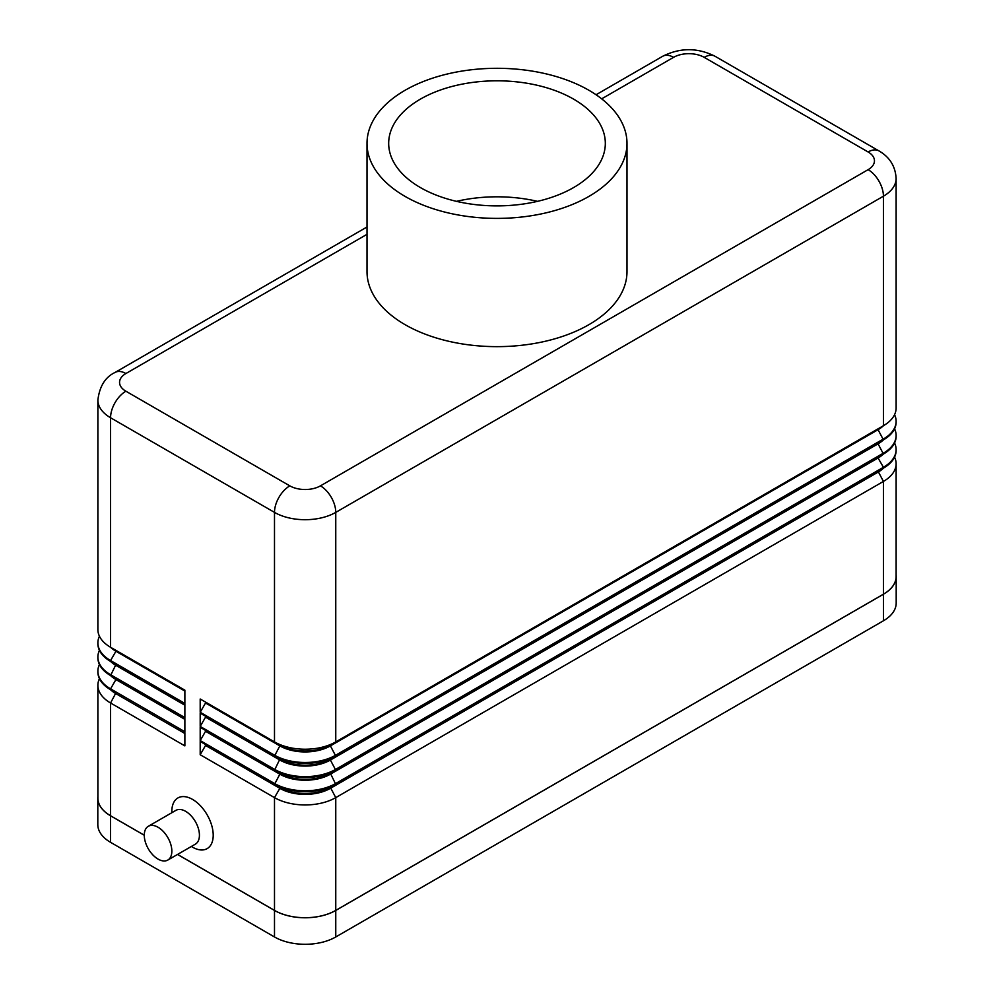 <?xml version="1.0" encoding="UTF-8"?>
<svg xmlns="http://www.w3.org/2000/svg" width="994" height="994" viewBox="0 0 994 994"><rect width="100%" height="100%" fill="white"/><g stroke="black" fill="none" stroke-linecap="round" stroke-linejoin="round"><path stroke-width="1.49" d="M537.518 201.347A108.321 62.535 0 0 0 456.482 201.347M148.317 826.287L175.888 810.371A19.495 11.257 60 0 1 185.642 811.34A19.495 11.257 60 0 1 198.378 828.524A19.495 11.257 60 0 1 195.383 844.142L167.812 860.058A19.495 11.257 60 0 1 158.058 859.102A19.495 11.257 60 0 1 145.323 841.918A19.495 11.257 60 0 1 148.317 826.287A19.495 11.257 60 0 1 158.058 827.256A19.495 11.257 60 0 1 170.794 844.44A19.495 11.257 60 0 1 167.812 860.058M192.525 847.161L191.345 846.478L192.525 847.161A29.248 16.886 60 0 0 213.213 835.221A29.248 16.886 60 0 0 192.525 799.4A29.248 16.886 60 0 0 171.85 811.34L171.85 812.707M626.99 143.347L626.99 271.598A129.99 75.047 180 0 1 546.75 340.93A129.99 75.047 180 0 1 405.08 324.665A129.99 75.047 180 0 1 367.01 271.598L367.01 143.347A129.99 75.047 180 0 1 447.25 74.016A129.99 75.047 180 0 1 588.92 90.28A129.99 75.047 180 0 1 626.99 143.347A129.99 75.047 180 0 1 546.75 212.679A129.99 75.047 180 0 1 405.08 196.414A129.99 75.047 180 0 1 367.01 143.347M420.4 187.568A108.321 62.535 180 0 1 388.679 143.347A108.321 62.535 180 0 1 455.55 85.571A108.321 62.535 180 0 1 573.6 99.127A108.321 62.535 180 0 1 605.321 143.347A108.321 62.535 180 0 1 538.45 201.123A108.321 62.535 180 0 1 420.4 187.568M144.279 835.258L110.496 815.763A43.326 25.012 180 0 1 97.81 798.07A43.326 25.012 180 0 1 97.884 796.579M896.116 575.029A43.326 25.012 180 0 1 896.19 576.52L896.19 603.047A43.326 25.012 180 0 1 883.504 620.741L335.761 936.969A43.326 25.012 180 0 1 274.493 936.969L110.496 842.291A43.326 25.012 180 0 1 97.81 824.61L97.81 798.07M896.19 576.52A43.326 25.012 180 0 1 883.504 594.201L335.761 910.442A43.326 25.012 180 0 1 274.493 910.442L177.516 854.455M99.437 678.666A43.326 25.012 0 0 0 97.884 685.301L97.884 798.07A43.326 25.012 0 0 0 110.57 815.763L144.279 835.221M177.566 854.43L274.493 910.392A43.326 25.012 0 0 0 335.761 910.392L883.43 594.201A43.326 25.012 0 0 0 896.116 576.52L896.116 463.751A43.326 25.012 0 0 0 894.563 457.116M184.872 733.497L115.938 693.7A35.747 20.638 180 0 1 110.52 689.699M115.876 692.781A35.747 20.638 0 0 0 115.938 692.818L110.57 689.724A43.326 25.012 180 0 1 97.884 672.031A43.326 25.012 180 0 1 97.884 671.596M878.124 428.774A35.747 20.638 180 0 1 878.062 428.812L335.761 741.909A43.326 25.012 180 0 1 274.493 741.909L200.192 699.006L200.192 712.276L274.493 755.167A43.326 25.012 0 0 0 335.761 755.167L883.43 438.988A43.326 25.012 0 0 0 896.116 421.294A43.326 25.012 0 0 0 894.563 414.66M99.437 636.21A43.326 25.012 0 0 0 97.884 642.845A43.326 25.012 0 0 0 110.57 660.538L184.872 703.429L184.872 690.159L110.57 647.268A43.326 25.012 180 0 1 97.884 629.575L97.884 400.06A43.326 25.012 0 0 0 110.57 417.753A21.669 12.512 -60 0 1 125.89 391.214A21.669 12.512 180 0 1 125.89 373.533L367.01 234.323M99.437 650.362A43.326 25.012 0 0 0 97.884 656.997A43.326 25.012 0 0 0 110.57 674.69L184.872 717.581L184.872 704.311L110.57 661.42A43.326 25.012 180 0 1 97.884 643.727A43.326 25.012 180 0 1 97.884 643.292M184.872 718.463L110.57 675.572L184.872 718.463L184.872 731.733L110.57 688.842L115.938 679.548A35.747 20.638 180 0 1 110.52 675.547M97.884 685.301A43.326 25.012 0 0 0 110.57 702.994L184.872 745.885L184.872 732.615M896.116 450.033A43.326 25.012 180 0 1 896.116 450.481A43.326 25.012 180 0 1 883.43 468.174L335.761 784.365A43.326 25.012 180 0 1 274.493 784.365L200.192 741.462L200.192 754.732L274.493 797.623A43.326 25.012 0 0 0 335.761 797.623L883.43 481.431A43.326 25.012 0 0 0 896.116 463.751M896.116 435.881A43.326 25.012 180 0 1 896.116 436.329A43.326 25.012 180 0 1 883.43 454.022L335.761 770.213A43.326 25.012 180 0 1 274.493 770.213L200.192 727.31L200.192 740.58L274.493 783.471A43.326 25.012 0 0 0 335.761 783.471L883.43 467.279A43.326 25.012 0 0 0 896.116 449.599A43.326 25.012 0 0 0 894.563 442.964M878.124 442.926A35.747 20.638 180 0 1 878.062 442.964L330.406 759.155A35.747 20.638 180 0 1 279.848 759.155L200.192 713.158L200.192 726.428L274.493 769.319A43.326 25.012 0 0 0 335.761 769.319L883.43 453.127A43.326 25.012 0 0 0 896.116 435.447A43.326 25.012 0 0 0 894.563 428.812M200.192 712.276L205.547 702.994L279.848 745.885A35.747 20.638 0 0 0 330.406 745.885L330.406 745.003A35.747 20.638 180 0 1 279.848 745.003L200.192 699.006M200.192 726.428L205.547 717.146L279.848 760.037A35.747 20.638 0 0 0 330.406 760.037L330.406 759.155L335.761 756.061A43.326 25.012 180 0 1 274.493 756.061L279.848 745.885L279.848 745.003L274.493 741.909L274.493 512.382A21.669 12.512 -60 0 1 289.813 485.855L125.89 391.214M878.124 457.078A35.747 20.638 180 0 1 878.062 457.116L330.406 773.307L335.761 770.213L330.406 760.037L878.062 443.846L878.062 442.964L883.43 439.87L335.761 756.061L330.406 745.885L878.062 429.694L878.062 428.812L883.43 425.718L335.761 741.909L335.761 512.382A21.669 12.512 -120 0 0 320.441 485.855A21.669 12.512 180 0 1 289.813 485.855M896.116 178.51L896.116 408.025A43.326 25.012 180 0 1 883.43 425.718L883.43 196.203A43.326 25.012 0 0 0 896.116 178.51C895.432 166.309 889.705 157.114 878.944 150.902A21.669 12.512 -60 0 0 868.11 151.97A21.669 12.512 180 0 1 868.11 169.663A21.669 12.512 60 0 1 883.43 196.203L335.761 512.382A43.326 25.012 0 0 1 274.493 512.382L110.57 417.753L110.57 647.268L184.872 690.159M896.116 421.729A43.326 25.012 180 0 1 896.116 422.177A43.326 25.012 180 0 1 883.43 439.87L878.062 429.694A35.747 20.638 0 0 0 883.48 425.693M335.761 770.213L330.406 773.307A35.747 20.638 180 0 1 279.848 773.307L274.493 770.213L279.848 759.155L200.192 713.158M883.43 439.87L878.062 442.964L883.43 439.87M883.43 454.022L878.062 443.846A35.747 20.638 0 0 0 883.48 439.833M878.062 457.116L878.062 457.998A35.747 20.638 0 0 0 883.48 453.985M200.192 740.58L205.547 731.298L279.848 774.189L279.848 773.307L200.192 727.31M200.192 754.732L205.547 745.438L279.848 788.341L279.848 787.459L274.493 784.365L279.848 774.189A35.747 20.638 0 0 0 330.406 774.189L878.062 457.998L883.43 467.279L883.43 468.174L330.406 787.459A35.747 20.638 180 0 1 279.848 787.459L200.192 741.462M205.547 702.994L205.547 702.099M205.547 717.146L205.547 716.252M205.547 731.298L205.547 730.404M878.124 471.231A35.747 20.638 180 0 1 878.062 471.268L883.43 468.174M335.761 784.365L330.406 787.459L335.761 784.365L330.406 773.307M274.493 910.392L274.493 797.623L279.848 788.341A35.747 20.638 0 0 0 330.406 788.341L878.062 472.15A35.747 20.638 0 0 0 883.48 468.137M205.547 745.438L205.547 744.556M115.876 650.324A35.747 20.638 0 0 0 115.938 650.362L110.57 647.268L115.938 650.362L115.938 651.244A35.747 20.638 180 0 1 110.52 647.243M184.872 691.054L115.938 651.244L110.57 660.538L110.57 661.42L184.872 704.311M115.876 664.477A35.747 20.638 0 0 0 115.938 664.514L110.57 661.42M184.872 705.206L115.938 665.396A35.747 20.638 180 0 1 110.52 661.395M115.876 678.629A35.747 20.638 0 0 0 115.938 678.666L110.57 675.572A43.326 25.012 180 0 1 97.884 657.879A43.326 25.012 180 0 1 97.884 657.444M99.437 664.514A43.326 25.012 0 0 0 97.884 671.149A43.326 25.012 0 0 0 110.57 688.842L110.57 689.724L115.938 692.818L110.57 689.724L115.938 692.818L110.57 702.994L110.57 815.763M184.872 719.358L115.938 679.548L115.938 678.666L110.57 675.572L115.938 664.514M868.11 169.663L320.441 485.855M601.668 98.841L673.559 57.341A21.669 12.512 180 0 1 704.187 57.341A21.669 12.512 -60 0 1 715.021 56.26L878.944 150.902M704.187 57.341L868.11 151.97M367.01 226.992L115.055 372.452A21.669 12.512 60 0 1 125.89 373.533M673.559 57.341A21.669 12.512 -120 0 0 662.725 56.26L596.052 94.753M110.496 842.291L110.496 815.763M335.761 936.969L335.761 910.442M883.504 620.741L883.504 594.201M274.493 936.969L274.493 910.442M279.848 745.003L274.493 741.909M878.062 428.812L883.43 425.718L878.062 428.812M279.848 759.155L274.493 756.061M878.062 471.268L883.43 481.431L883.43 594.201M330.406 787.459L335.761 797.623L335.761 910.392M115.055 372.452C105.277 377.086 99.549 386.281 97.884 400.06M715.021 56.26C697.589 47.513 680.157 47.513 662.725 56.26M896.116 436.329L896.116 435.447M896.116 450.481L896.116 449.599M896.116 422.177L896.116 421.294M97.884 643.727L97.884 642.845M97.884 657.879L97.884 656.997M97.884 672.031L97.884 671.149"/></g></svg>
